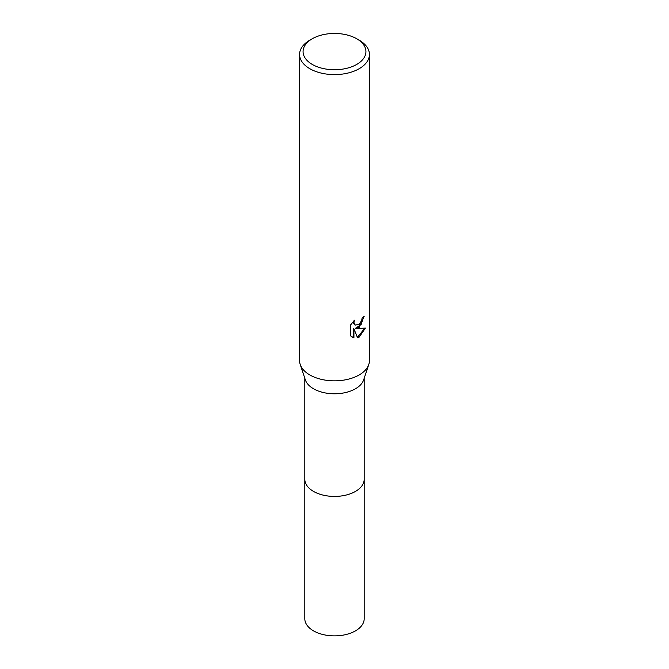 <?xml version="1.0" encoding="UTF-8"?>
<svg xmlns="http://www.w3.org/2000/svg" width="669" height="669" viewBox="0 0 669 669"><rect width="100%" height="100%" fill="white"/><g stroke="black" fill="none" stroke-linecap="round" stroke-linejoin="round"><path stroke-width="1" d="M364.187 478.92A29.687 17.143 180 0 1 364.187 479.297A29.687 17.135 180 0 1 355.49 491.406A29.687 17.135 180 0 1 323.144 495.119A29.687 17.135 180 0 1 304.813 479.288A29.687 17.143 180 0 1 304.813 478.92M364.187 479.029A29.687 17.143 180 0 1 355.49 491.414A29.687 17.143 180 0 1 322.926 495.077A29.687 17.143 180 0 1 304.813 479.029M356.728 38.769L359.194 40.19A34.922 20.162 180 0 1 369.422 54.448L369.422 360.683A34.922 20.162 180 0 1 368.786 364.496L363.643 379.892A29.687 17.135 180 0 1 355.49 388.764A29.687 17.135 180 0 1 325.803 393.029A29.687 17.135 180 0 1 305.357 379.892L300.214 364.496A34.922 20.162 180 0 1 299.578 360.683L299.578 54.448A34.922 20.162 180 0 1 309.806 40.19L312.272 38.769A31.426 18.147 180 0 1 356.728 38.769A31.426 18.147 180 0 1 356.728 64.425A31.426 18.147 180 0 1 312.272 64.425A31.426 18.147 180 0 1 312.272 38.769L309.806 40.19M368.786 364.496A34.922 20.162 180 0 1 359.194 374.933A34.922 20.162 180 0 1 324.264 379.959A34.922 20.162 180 0 1 300.214 364.496M359.194 327.409L355.849 328.671L365.416 328.061L359.194 337.117L357.547 337.803L353.926 328.772L353.926 337.887L350.74 336.014L350.74 324.766L354.411 320.217L353.918 322.45L355.272 325.117L359.194 324.39L361.72 320.359L362.088 318.026A34.922 20.162 0 0 0 364.212 316.253L359.194 327.409M369.422 54.448A34.922 20.162 180 0 1 359.194 68.706A34.922 20.162 180 0 1 321.137 73.072A34.922 20.162 180 0 1 299.578 54.448M363.685 316.738L361.176 324.457L355.348 328.387L355.849 328.671M355.03 324.958L353.776 323.763L353.533 321.12M351.994 337.051L353.424 337.594L353.424 328.479L353.926 328.772M357.397 337.41L364.756 328.22M353.424 337.594L353.926 337.887M304.813 479.297A29.687 17.143 180 0 0 313.502 491.414A29.687 17.143 180 0 0 345.865 495.127A29.687 17.143 180 0 0 364.187 479.297L364.187 618.741A29.687 17.135 180 0 1 345.856 634.572A29.687 17.135 180 0 1 313.51 630.859A29.687 17.135 180 0 1 304.813 618.741L304.813 378.286M355.272 325.117L354.771 324.833M364.187 479.288L364.187 378.286"/></g></svg>
